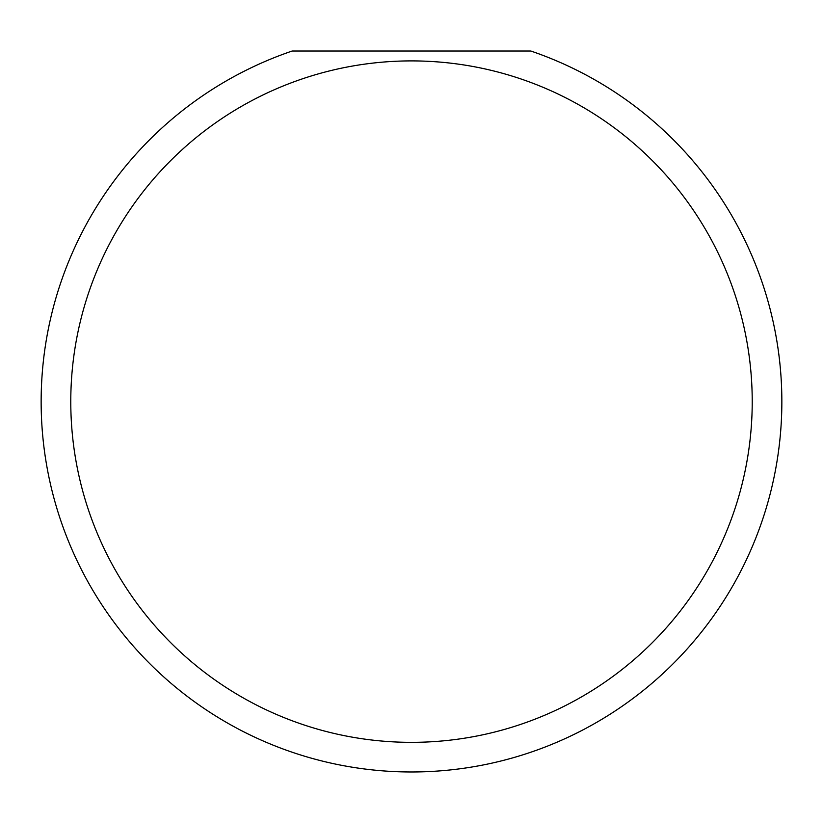<?xml version="1.0" encoding="UTF-8"?>
<svg xmlns="http://www.w3.org/2000/svg" width="823" height="823" viewBox="0 0 823 823"><rect width="100%" height="100%" fill="white"/><g stroke="black" fill="none" stroke-linecap="round" stroke-linejoin="round"><path stroke-width="1.23" d="M752.222 401.624A340.722 340.722 0 0 0 411.5 60.902A340.722 340.722 0 0 0 70.778 401.624A340.722 340.722 0 0 0 411.5 742.346A340.722 340.722 0 0 0 752.222 401.624M530.835 51.026A370.35 370.35 0 0 1 411.5 771.974A370.35 370.35 0 0 1 292.165 51.026L530.835 51.026"/></g></svg>
